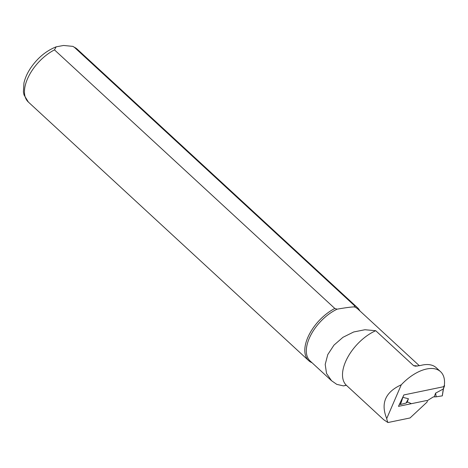 <?xml version="1.0" encoding="UTF-8"?>
<svg xmlns="http://www.w3.org/2000/svg" width="468" height="468" viewBox="0 0 468 468"><rect width="100%" height="100%" fill="white"/><g stroke="black" fill="none" stroke-linecap="round" stroke-linejoin="round"><path stroke-width="0.7" d="M444.348 385.275L444.6 385.685L444.231 385.848M442.318 395.852L443.465 388.727M442.283 395.858L436.188 396.823L435.62 393.12L443.214 389.037L443.389 388.317L442.283 395.858M427.167 400.754L433.339 396.899L436.188 396.823M434.281 396.706L435.62 393.12M411.401 403.679L408.026 402.135L407.09 402.328L408.429 398.742L402.749 397.309M407.09 402.328L406.084 403.047L400.503 404.498L399.543 404.095M406.084 403.047L408.429 398.742M440.552 371.668A36.931 19.978 -47.3 0 1 444.313 385.562L443.541 386.732L403.872 394.933L398.473 406.353L426.459 400.567A1.726 0.936 -47.3 0 1 427.108 400.69A1.726 0.936 -47.3 0 1 426.915 402.228L410.032 417.965L387.949 422.534A36.931 19.978 -47.3 0 1 386.726 418.556L401.269 384.795A36.931 19.978 -47.3 0 1 440.552 371.668L436.275 367.731A36.931 19.978 132.7 0 0 420.831 365.414L415.537 366.21L413.654 365.689L375.734 330.712L364.929 329.735L353.691 331.976L342.956 337.311L333.971 345.127L327.77 354.604L325.201 364.437L326.535 373.458L331.555 380.724L336.79 384.368L343.465 385.895L346.39 385.304M386.726 418.556C380.507 403.311 385.357 392.055 401.269 384.795M354.235 306.891C351.316 306.944 345.618 307.698 337.141 309.161L334.813 308.465L54.475 49.877L56.142 46.841L63.566 45.466L72.885 46.373L74.313 47.245L354.65 305.826L354.235 306.891A35.275 19.083 -47.3 0 1 357.967 309.126L419.369 365.76M331.543 380.741L310.132 360.986A35.275 19.083 -47.3 0 1 310.799 335.094A35.275 19.083 -47.3 0 1 337.141 309.161M387.949 422.534L383.661 419.685L346.273 385.199L343.465 385.895M54.475 49.877A35.995 19.475 -47.3 0 0 28.642 76.383A35.995 19.475 -47.3 0 0 28.349 102.047L308.687 360.635A35.995 19.475 -47.3 0 0 311.536 362.524L311.928 362.647M308.687 360.635A35.995 19.475 -47.3 0 1 308.979 334.971A35.995 19.475 -47.3 0 1 334.813 308.465M354.65 305.826A35.995 19.475 -47.3 0 1 357.499 307.716A35.995 19.475 -47.3 0 1 359.863 310.869M346.273 385.199A36.931 19.978 -47.3 0 1 347.578 357.57A36.931 19.978 -47.3 0 1 375.734 330.712M403.445 395.84L402.872 397.379M444.419 385.813L443.214 389.037M399.725 404.258L400.315 402.451M402.854 397.373L400.509 404.492M413.654 365.689A35.275 19.083 -47.3 0 1 417.462 366.087M74.313 47.245A35.995 19.475 -47.3 0 1 77.162 49.128L357.499 307.716M443.448 388.768L444.6 385.685M28.349 102.047L24.02 94.928L23.4 91.939L23.938 83.035C25.026 78.291 27.091 73.546 30.133 68.808C37.124 58.301 45.794 50.983 56.142 46.841M72.885 46.373L77.162 49.128"/></g></svg>
